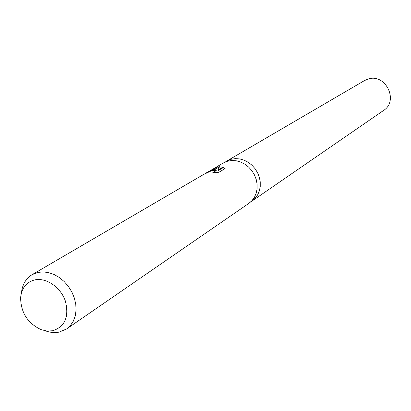 <?xml version="1.0" encoding="UTF-8"?>
<svg xmlns="http://www.w3.org/2000/svg" width="411" height="411" viewBox="0 0 411 411"><rect width="100%" height="100%" fill="white"/><g stroke="black" fill="none" stroke-linecap="round" stroke-linejoin="round"><path stroke-width="0.62" d="M225.023 162.088L231.167 159.257L235.38 158.625L239.736 158.929L244.062 160.151L248.177 162.253L251.902 165.145L255.092 168.715L257.61 172.81L259.351 177.264L260.24 181.883L260.245 186.481L259.367 190.868L257.651 194.865L255.169 198.308L250.463 202.13M210.632 170.447L223.163 163.039L227.715 161.148L231.968 160.511L236.371 160.814L240.738 162.057L244.894 164.184L248.665 167.113L251.892 170.724L254.435 174.865L256.197 179.366L257.096 184.036L257.106 188.685L256.228 193.119L254.496 197.157L251.989 200.63L248.814 203.409L66.572 328.975L59.153 332.109C54.74 332.982 50.173 332.556 45.467 330.84M212.22 170.221L216.114 169.733L212.97 169.779L209.559 170.986L206.337 172.867L212.22 170.221M21.418 292.992C22.261 284.664 25.811 278.555 32.073 274.676L37.617 272.467L42.883 271.882L48.395 272.544L53.939 274.425L59.266 277.456L64.167 281.52L68.431 286.446L71.874 292.031L74.35 298.037L75.768 304.207L76.056 310.29L75.223 316.028L73.297 321.191L70.373 325.563L66.572 328.975M212.472 169.281L217.589 167.077L219.52 166.712L218.02 169.99L223.034 167.025L225.125 168.556L218.924 172.255M218.919 172.255L212.759 172.728L215.045 171.351C214.691 170.596 213.186 170.55 210.524 171.212L203.332 174.624L32.073 274.676M34.416 279.978C45.801 277.184 60.402 286.909 65.251 300.693C69.356 316.47 65.2 326.488 52.783 330.752L47.008 331.04L41.038 329.637C27.558 323.169 20.75 312.463 20.627 297.507C21.691 288.137 26.289 282.295 34.416 279.978M212.436 170.796L216.309 170.329L216.114 169.733M204.77 173.822L206.337 172.867M215.23 171.89L214.922 172.548M224.935 168.669L223.24 167.626L218.226 170.601L218.02 169.99M219.161 167.364L212.78 169.81M223.24 167.626L223.034 167.025M226.805 161.05L364.506 80.566L368.117 79.025C385.539 73.05 399.138 100.921 383.52 110.492L252.159 200.958M215.051 171.351L215.251 171.957"/></g></svg>
